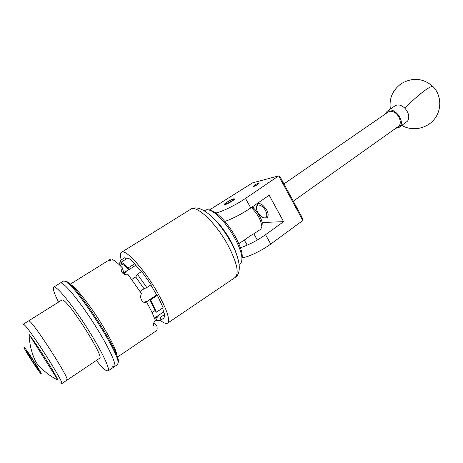 <?xml version="1.0" encoding="UTF-8"?>
<svg xmlns="http://www.w3.org/2000/svg" width="463" height="463" viewBox="0 0 463 463"><rect width="100%" height="100%" fill="white"/><g stroke="black" fill="none" stroke-linecap="round" stroke-linejoin="round"><path stroke-width="0.69" d="M257.492 184.644L259.112 183.25C258.614 183.035 257.173 183.632 254.795 185.038L253.157 186.439C253.655 186.653 255.096 186.051 257.492 184.644M234.035 198.801C232.021 198.911 224.046 203.581 224.381 204.455L224.833 204.611C226.783 204.542 234.88 199.808 234.515 198.951L234.035 198.801M215.851 212.963C221.152 212.204 236.026 204.93 245.5 198.413L278.668 175.876L280.41 177.37L301.87 217.037L302.819 220.498L270.739 244.065C262.093 250.506 248.243 257.15 242.108 257.833M302.819 220.498L278.668 175.876L252.491 182.891L209.293 210.069M240.401 247.751C248.59 245.025 256.977 240.679 265.559 234.695L283.599 221.65L269.177 195.247L250.778 207.956C241.645 214.051 232.993 218.548 224.821 221.436M283.599 221.65L262.087 222.518M252.925 206.475L254.17 208.72M261.717 206.168C258.192 204.05 256.409 204.75 256.363 208.257C256.896 211.51 258.603 214.311 261.491 216.661L262.81 217.465C268.696 220.591 267.776 210.3 261.717 206.168M256.363 207.164L257.474 203.969C258.719 203.199 260.374 203.535 262.44 204.97C267.776 210.034 269.373 214.334 267.22 217.882L263.841 217.836M293.282 201.162L398.359 126.451C402.237 124.061 399.783 115.218 394.383 112.33C391.987 111.016 389.939 110.906 388.225 111.988L283.952 183.915M385.604 113.794L386.42 112.104L387.554 110.987L395.153 105.755C398.139 104.094 401.421 104.956 405.003 108.348C408.904 113.065 409.767 117.318 407.585 121.109L399.071 127.423L395.767 128.292M387.554 110.987C393.608 106.125 405.281 120.542 400.061 126.463L399.071 127.423M211.458 216.383L217.905 222.622C227.229 233.52 233.578 244.533 236.952 255.669M210.248 210.422L212.505 211.059C215.7 212.442 219.393 215.434 223.588 220.035C233.659 230.985 242.734 249.106 242.236 256.965L241.912 259.182M239.168 264.385L240.054 263.788C241.211 263.019 241.825 261.508 241.9 259.257C242.433 250.94 232.756 231.639 222.043 219.977C217.587 215.081 213.669 211.904 210.283 210.434C208.188 209.565 206.544 209.49 205.358 210.219L204.409 210.815M227.744 201.752L225.394 203.651C225.655 204.224 227.541 203.489 231.054 201.44C232.808 200.305 233.578 199.599 233.369 199.321C232.461 199.252 230.586 200.062 227.744 201.752M108.105 370.956L114.442 366.644C117.174 365.29 108.481 346.509 94.556 324.609C80.666 302.704 65.52 283.975 61.272 282.991L60.294 283.032L61.272 282.991C65.52 283.975 80.666 302.704 94.556 324.609C108.481 346.509 117.174 365.29 114.442 366.644L112.283 366.152M96.327 360.463C100.552 365.608 103.776 368.93 105.998 370.423L108.076 370.979C110.64 369.74 101.738 351.006 87.756 329.037C73.802 307.062 58.755 288.171 54.675 287.077L53.743 287.083C52.51 288.235 54.102 293.241 58.517 302.113M66.018 379.591L67.042 380.106L99.626 358.252C104.927 357.777 68.946 301.043 62.65 300.024L61.892 299.995L28.66 320.859M28.671 320.853L29.227 321.009C34.048 323.041 70.903 380.667 67.042 380.106C70.903 380.667 34.048 323.041 29.227 321.009L28.671 320.853L23.248 324.256L23.775 324.436C28.353 326.629 65.341 384.406 61.729 383.671L60.751 383.121M26.825 351.481L26.646 351.376C25.83 351.267 36.502 367.929 38.151 369.352L38.377 369.486C39.257 369.7 28.295 352.598 26.825 351.481M29.123 334.448C29.447 344.443 31.75 353.732 36.045 362.326C42.011 369.891 49.292 375.817 57.898 380.111C55.381 373.757 38.232 346.521 29.123 334.448L57.898 380.111M40.796 373.519C44.517 377.443 26.599 349.154 24.151 347.262L23.96 347.545C24.875 350.422 38.475 371.413 40.767 373.491L40.796 373.519M114.477 366.621L117.567 364.52L118.094 362.876C119.57 353.182 74.827 284.103 65.248 281.278L63.506 281.047L53.743 287.083M65.902 281.296L66.631 281.579C76.094 284.38 119.83 351.909 118.383 361.487L118.094 362.888L118.383 361.487M238.81 243.688L246.096 238.891C249.54 236.257 252.103 234.567 253.782 233.827L260.785 229.214L261.838 226.685C261.126 220.209 257.613 213.842 251.305 207.592M26.316 350.67L31.6 360.098L38.788 370.261C40.796 372.044 28.052 352.019 26.316 350.67M150.834 284.942L156.882 295.22L157.397 295.336L150.591 299.81L149.885 299.63L147.379 301.28L144.508 302.298L147.037 302.97L146.152 302.981C144.19 302.802 142.662 301.841 141.574 300.111C140.399 297.981 140.358 295.799 141.446 293.565L128.187 274.744C125.704 274.976 123.766 274.333 122.371 272.817L121.462 270.861L122.255 267.793C118.21 263.441 115.003 260.733 112.636 259.674L108.481 260.935L109.974 259.471L70.156 284.247M121.219 259.934C120.12 255.721 120.247 253.157 121.607 252.231C125.375 248.793 143.374 268.251 156.303 290.469C166.738 308.89 170.488 319.794 167.56 323.18C166.153 324.007 163.769 323.07 160.406 320.373M122.255 267.793L123.905 273.025L128.564 269.42L128.124 267.979L134.947 263.661C132.117 260.785 129.773 258.881 127.91 257.949L121.161 262.18L122.411 264.28L120.218 265.658M128.124 267.979C125.317 265.073 122.996 263.14 121.161 262.18M146.823 287.546L151.141 284.739L141.724 271.457L137.401 274.218L146.823 287.546L144.045 288.75L135.74 276.99L131.781 279.415M152.014 312.589L155.036 310.551L156.425 312.184L163.132 307.71L157.397 295.336M156.425 312.184L150.591 299.81M119.824 262.394L120.629 260.299L124.836 257.665L125.699 259.13L126.532 258.817M159.903 320.714L164.024 317.942L164.886 314.308L160.702 317.114L159.903 320.714L156.326 320.222M140.11 291.459L144.045 288.75M143.738 302.252L147.188 301.234L156.743 294.954M164.886 314.308L163.908 313.167L162.663 308.022M154.428 318.081L163.717 311.871M154.486 321.461L156.575 320.055L157.316 316.842L154.642 318.631M157.316 316.842L160.702 317.114M120.629 260.299L119.83 263.638L118.812 264.28M119.298 264.749L121.769 263.198M141.383 271.677L135.248 264.686L134.947 263.661M126.046 271.017L126.168 271.405L135.827 265.282M135.74 276.99L137.401 274.218M126.168 271.405L123.789 273.963M128.564 269.42C126.11 266.896 124.055 265.183 122.411 264.28M155.036 310.551L149.885 299.63M153.959 322.508L156.911 326.033L154.098 326.01L153.594 325.223C153.282 323.886 153.838 322.248 155.279 320.309C153.508 315.442 150.759 309.666 147.037 302.97M110.101 259.402L110.715 260.438M117.382 357.118L156.205 330.86C157.131 330.246 157.368 328.637 156.911 326.033M252.115 207.03C256.768 210.011 262.515 219.694 262.203 224.011L262.064 225.006M250.778 207.956L245.5 198.413M270.739 244.065L265.559 234.695M433.223 86.807L432.974 86.552C432.002 86.083 429.589 87.171 425.734 89.816C418.963 94.655 412.053 100.836 405.003 108.348M235.065 277.522C239.458 273.187 236.871 262.012 227.298 243.995C215.324 222.35 196.329 204.698 190.802 209.178C201.052 202.863 219.034 221.048 230.261 241.177C239.099 256.195 242.809 272.597 235.065 277.522L167.606 323.151M70.735 284.791C75.22 286.256 90.528 305.702 102.589 325.628C111.988 341.329 116.832 351.573 117.122 356.365M401.867 125.432C412.122 131.527 426.556 128.876 434.259 119.309C442.049 109.812 441.517 95.123 432.974 86.552C423.228 78.073 412.66 77.107 401.271 83.653C392.566 90.111 388.937 98.573 390.378 109.042M212.505 211.059L210.283 210.434M242.236 256.965L241.9 259.257M225.359 203.772L225.122 204.565M247.178 245.176L244.319 240.06M257.301 240.008L253.84 233.786M233.369 199.321L234.156 199.536M67.042 380.106L61.729 383.671M66.631 281.579L65.248 281.278M121.607 252.231L190.802 209.178M154.098 326.01L153.751 325.599M121.821 271.989L121.462 270.861M146.152 302.981L144.034 302.414M262.203 224.011L261.838 226.685"/></g></svg>
